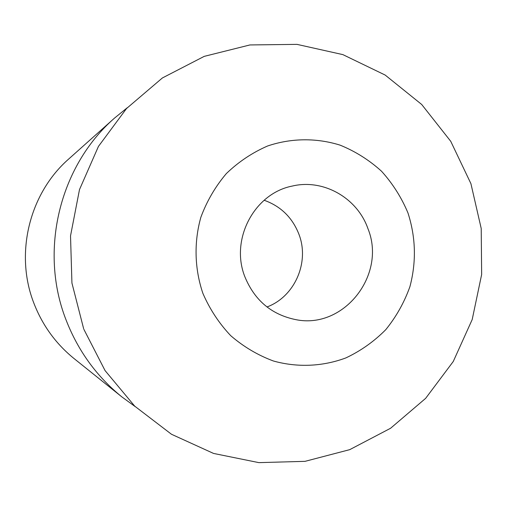 <?xml version="1.0" encoding="UTF-8"?>
<svg xmlns="http://www.w3.org/2000/svg" width="507" height="507" viewBox="0 0 507 507"><rect width="100%" height="100%" fill="white"/><g stroke="black" fill="none" stroke-linecap="round" stroke-linejoin="round"><path stroke-width="0.76" d="M367.93 228.606C386.784 274.642 343.961 329.569 295.841 319.644C271.632 314.714 254.653 300.448 244.906 276.854C229.905 239.558 254.254 193.414 292.292 186.056C323.403 178.584 357.277 197.926 367.93 228.606M266.974 306.969C294.789 296.722 309.84 262.1 298.889 234.152C292.33 217.509 280.751 206.21 264.141 200.252M127.289 107.718L114.538 118.087C59.439 166.093 38.798 250.971 66.189 320.266C78.173 350.996 96.761 376.568 121.953 396.968L135.236 406.639M114.538 118.087L68.857 158.881C29.146 193.535 14.411 254.064 34.045 303.623C42.639 325.602 56.011 343.949 74.168 358.652L121.953 396.968M202.876 293.331C194.555 268.792 193.845 242.283 200.842 217.326C206.837 201.146 215.348 186.557 226.356 173.565C238.582 161.815 252.353 152.613 267.677 145.959C291.335 137.999 316.558 137.777 340.153 145.16C355.439 151.39 369.229 160.085 381.524 171.233C392.678 183.572 401.481 197.464 407.951 212.908C415.803 237.289 416.462 261.865 409.929 286.632C404.301 302.4 396.246 316.748 385.776 329.664C374.096 341.458 360.794 350.882 345.863 357.923C322.693 366.561 297.495 367.689 273.45 361.009C257.79 355.192 243.544 346.737 230.71 335.666C219.011 323.276 209.74 309.169 202.876 293.331M83.902 329.398L105.063 370.585L134.704 406.139L171.461 434.252L213.555 453.435L258.868 462.631L305.056 461.338L349.722 449.652L390.586 428.257L425.646 398.344L453.264 361.491L472.201 319.543L481.65 274.502L481.213 228.492L470.914 183.642L450.748 141.326L421.71 104.493L385.162 75.055L342.865 54.617L296.982 44.369L249.926 44.946L204.239 56.359L162.379 77.964L126.516 108.542L98.44 146.415L79.491 189.593L70.524 235.888L71.931 283.033L83.642 328.713"/></g></svg>
